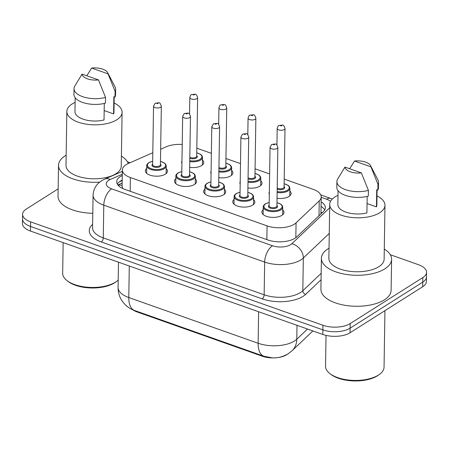 <?xml version="1.0" encoding="UTF-8"?>
<svg xmlns="http://www.w3.org/2000/svg" width="449" height="449" viewBox="0 0 449 449"><rect width="100%" height="100%" fill="white"/><g stroke="black" fill="none" stroke-linecap="round" stroke-linejoin="round"><path stroke-width="0.67" d="M289.863 191.016A11.051 5.186 -179.1 0 1 291.126 193.48A11.051 5.186 -179.1 0 1 289.016 196.466A11.051 5.186 -179.1 0 1 277.044 198.256M260.74 180.717A11.051 5.186 -179.1 0 1 262.003 183.175A11.051 5.186 -179.1 0 1 259.887 186.167A11.051 5.186 -179.1 0 1 247.921 187.957M231.611 170.412A11.051 5.186 -179.1 0 1 232.874 172.876A11.051 5.186 -179.1 0 1 230.764 175.862A11.051 5.186 -179.1 0 1 218.792 177.652M202.488 160.113A11.051 5.186 -179.1 0 1 203.751 162.572A11.051 5.186 -179.1 0 1 201.635 165.563A11.051 5.186 -179.1 0 1 189.669 167.354M282.713 209.924A11.051 5.186 -179.1 0 1 283.976 212.388A11.051 5.186 -179.1 0 1 281.865 215.374A11.051 5.186 -179.1 0 1 269.473 217.097A11.051 5.186 -179.1 0 1 261.874 212.04A11.051 5.186 -179.1 0 1 263.215 209.616M253.59 199.625A11.051 5.186 -179.1 0 1 254.852 202.084A11.051 5.186 -179.1 0 1 252.736 205.07A11.051 5.186 -179.1 0 1 240.344 206.798A11.051 5.186 -179.1 0 1 232.75 201.736A11.051 5.186 -179.1 0 1 234.086 199.317M224.461 189.321A11.051 5.186 -179.1 0 1 225.724 191.785A11.051 5.186 -179.1 0 1 223.613 194.771A11.051 5.186 -179.1 0 1 211.215 196.494A11.051 5.186 -179.1 0 1 203.622 191.437A11.051 5.186 -179.1 0 1 204.963 189.012M195.337 179.022A11.051 5.186 -179.1 0 1 196.595 181.48A11.051 5.186 -179.1 0 1 194.484 184.466A11.051 5.186 -179.1 0 1 182.092 186.195A11.051 5.186 -179.1 0 1 174.498 181.132A11.051 5.186 -179.1 0 1 175.834 178.713M166.209 168.717A11.051 5.186 -179.1 0 1 167.471 171.181A11.051 5.186 -179.1 0 1 165.355 174.167A11.051 5.186 -179.1 0 1 152.963 175.89A11.051 5.186 -179.1 0 1 145.369 170.833A11.051 5.186 -179.1 0 1 146.705 168.409M152.806 152.722L128.319 163.515A19.503 9.154 0.9 0 0 126.09 164.693A19.503 9.154 0.9 0 0 122.358 169.963A19.503 9.154 0.9 0 0 130.39 177.54L267.071 225.881A19.503 9.154 0.9 0 0 296.065 222.844L319.233 200.849A19.503 9.154 0.9 0 0 321.209 196.92A19.503 9.154 0.9 0 0 313.178 189.349L284.2 179.1M122.358 169.963L122.106 186.307L122.454 187.834A6.499 3.053 0.9 0 0 122.302 188.327M132.882 309.832A17.55 8.239 0.9 0 0 137.113 311.948L262.244 356.203A17.55 8.239 0.9 0 0 287.495 354.182M122.824 188.574A19.503 9.154 -179.1 0 1 122.454 187.834M182.227 144.46A19.503 9.154 0.9 0 0 166.321 146.767L160.663 149.259M269.625 173.948L255.077 168.802M240.501 163.644L225.948 158.497M211.372 153.345L196.819 148.198M211.052 173.729A11.051 5.186 -179.1 0 1 210.772 172.528A11.051 5.186 -179.1 0 1 211.092 171.338M240.181 184.034A11.051 5.186 -179.1 0 1 239.901 182.833A11.051 5.186 -179.1 0 1 240.215 181.637M269.305 194.333A11.051 5.186 -179.1 0 1 269.024 193.132A11.051 5.186 -179.1 0 1 269.344 191.942M181.924 163.43A11.051 5.186 -179.1 0 1 181.649 162.229A11.051 5.186 -179.1 0 1 181.963 161.034M129.29 266.004L128.79 297.53A22.753 11.696 109.5 0 0 134.588 310.5C130.76 309.204 127.331 306.953 124.294 303.743L122.139 301.01C119.4 296.918 118.048 292.389 118.081 287.433A26.003 12.207 0.9 0 0 128.79 297.53L258.13 343.272A22.753 11.696 -70.5 0 0 263.922 356.248L272.285 357.842M390.282 254.729L418.519 264.719A19.503 9.154 -179.1 0 1 426.55 272.29A19.503 9.154 -179.1 0 1 422.823 277.561L350.186 323.577L350.113 328.168A19.503 9.154 -179.1 0 1 322.87 329.858L30.554 226.47A19.503 9.154 -179.1 0 1 22.523 218.899A19.503 9.154 -179.1 0 0 30.554 226.47L322.87 329.858A19.503 9.154 -179.1 0 0 350.113 328.168L422.75 282.152L350.113 328.168L350.04 332.76A19.503 9.154 -179.1 0 1 322.797 334.449L30.481 231.061A19.503 9.154 -179.1 0 1 22.45 223.49L22.596 214.308A19.503 9.154 -179.1 0 1 26.323 209.032L58.151 188.872M426.55 272.29L426.477 276.881A19.503 9.154 -179.1 0 1 422.75 282.152A19.503 9.154 -179.1 0 0 426.477 276.881L426.404 281.472A19.503 9.154 -179.1 0 1 422.677 286.743L350.04 332.76M122.274 175.52A19.503 9.154 0.9 0 0 120.455 176.508A19.503 9.154 0.9 0 0 116.723 181.778A19.503 9.154 0.9 0 0 124.755 189.355L267.756 239.929A19.503 9.154 0.9 0 0 296.75 236.898L323.392 211.597A19.503 9.154 0.9 0 0 325.368 207.674A19.503 9.154 0.9 0 0 321.13 201.854M117.312 184.084A19.503 9.154 -179.1 0 1 120.383 181.099A19.503 9.154 -179.1 0 1 122.201 180.111M350.186 323.577A19.503 9.154 -179.1 0 1 322.943 325.267L30.627 221.879A19.503 9.154 -179.1 0 1 22.596 214.308M127.404 161.758L130.131 162.718M321.057 206.445A19.503 9.154 -179.1 0 1 324.711 209.958M118.199 280.081A29.252 13.734 -179.1 0 1 116.583 281.411L115.472 282.213A27.956 13.122 -179.1 0 1 114.517 282.864A27.956 13.122 -179.1 0 1 68.125 281.472L67.036 280.631A29.252 13.734 -179.1 0 1 62.675 273.261L63.157 242.617M116.583 281.411A29.252 13.734 -179.1 0 1 115.584 282.084A29.252 13.734 -179.1 0 1 67.036 280.631M99.723 182.126A35.106 16.484 -179.1 0 1 58.522 165.266A35.106 16.484 -179.1 0 1 65.228 155.775A35.106 16.484 -179.1 0 1 66.155 155.219M92.791 213.286A35.106 16.484 -179.1 0 1 58.033 196.258L58.522 165.266M114.113 102.984A27.63 12.97 -179.1 0 1 122.094 112.301A27.63 12.97 -179.1 0 1 116.813 119.771A27.63 12.97 -179.1 0 1 85.832 124.081A27.63 12.97 -179.1 0 1 66.845 111.431A27.63 12.97 -179.1 0 1 72.126 103.966A27.63 12.97 -179.1 0 1 75.112 102.372M122.094 112.301L121.247 166.253A27.63 12.97 -179.1 0 1 115.965 173.718A27.63 12.97 -179.1 0 1 84.984 178.034A27.63 12.97 -179.1 0 1 65.997 165.384L66.845 111.431M107.693 72.687A13.004 6.106 -179.1 0 1 108.052 73.861L91.635 68.057A13.004 6.106 -179.1 0 1 107.693 72.687L115.034 86.831A20.806 9.766 -179.1 0 1 115.629 89.233A20.806 9.766 -179.1 0 1 115.096 91.36L115.006 97.096L113.855 96.692L113.586 113.911L104.174 110.583M114.209 96.816L113.967 112.171A19.503 9.154 -179.1 0 1 113.586 113.911M86.792 75.774L91.635 68.057M108.052 73.861L115.096 91.36M115.629 89.233L115.539 94.975A20.806 9.766 -179.1 0 1 115.006 97.096M104.286 103.444L104.028 119.967A19.503 9.154 -179.1 0 1 74.966 111.56L75.185 97.742M121.41 156.084A35.106 16.484 -179.1 0 1 128.251 163.548M98.494 79.916A13.004 6.106 -179.1 0 1 82.077 74.107L98.494 79.916L105.537 97.416A20.806 9.766 -179.1 0 1 84.519 97.265A20.806 9.766 -179.1 0 1 74.029 88.582A20.806 9.766 -179.1 0 1 74.562 86.461L82.077 74.107M105.537 97.416L105.448 103.152A20.806 9.766 -179.1 0 1 84.429 103.006A20.806 9.766 -179.1 0 1 73.939 94.324L74.029 88.582M384.939 310.652L384.052 367.153A29.252 13.734 -179.1 0 1 379.461 374.387L378.344 375.19A27.956 13.122 -179.1 0 1 377.39 375.835A27.956 13.122 -179.1 0 1 331.003 374.449L329.914 373.607A29.252 13.734 -179.1 0 1 325.547 366.232L326.036 335.381M379.461 374.387A29.252 13.734 -179.1 0 1 378.462 375.061A29.252 13.734 -179.1 0 1 329.914 373.607M384.282 249.06A35.106 16.484 -179.1 0 1 391.601 259.342A35.106 16.484 -179.1 0 1 384.888 268.833A35.106 16.484 -179.1 0 1 345.522 274.317A35.106 16.484 -179.1 0 1 321.394 258.242A35.106 16.484 -179.1 0 1 328.107 248.752A35.106 16.484 -179.1 0 1 329.033 248.19M391.601 259.342L391.113 290.335A35.106 16.484 -179.1 0 1 384.4 299.825A35.106 16.484 -179.1 0 1 345.034 305.309A35.106 16.484 -179.1 0 1 320.906 289.235L321.394 258.242M376.992 195.96A27.63 12.97 -179.1 0 1 384.973 205.277A27.63 12.97 -179.1 0 1 379.691 212.742A27.63 12.97 -179.1 0 1 348.705 217.058A27.63 12.97 -179.1 0 1 329.718 204.407A27.63 12.97 -179.1 0 1 334.999 196.937A27.63 12.97 -179.1 0 1 337.99 195.349M384.973 205.277L384.125 259.225A27.63 12.97 -179.1 0 1 378.844 266.695A27.63 12.97 -179.1 0 1 347.857 271.011A27.63 12.97 -179.1 0 1 328.87 258.36L329.718 204.407M370.565 165.659A13.004 6.106 -179.1 0 1 370.925 166.837L354.508 161.028A13.004 6.106 -179.1 0 1 370.565 165.659L377.906 179.802A20.806 9.766 -179.1 0 1 378.507 182.21A20.806 9.766 -179.1 0 1 377.968 184.331L377.878 190.073L376.733 189.669L376.458 206.888L367.052 203.56M377.087 189.792L376.846 205.148A19.503 9.154 -179.1 0 1 376.458 206.888M349.664 168.751L354.508 161.028M370.925 166.837L377.968 184.331M378.507 182.21L378.417 187.951A20.806 9.766 -179.1 0 1 377.878 190.073M367.164 196.415L366.906 212.938A19.503 9.154 -179.1 0 1 337.844 204.536L338.058 190.713M361.366 172.893A13.004 6.106 -179.1 0 1 344.95 167.084L361.366 172.893L368.416 190.387A20.806 9.766 -179.1 0 1 347.391 190.241A20.806 9.766 -179.1 0 1 336.902 181.559A20.806 9.766 -179.1 0 1 337.44 179.432L344.95 167.084M368.416 190.387L368.326 196.129A20.806 9.766 -179.1 0 1 347.301 195.977A20.806 9.766 -179.1 0 1 336.812 187.295L336.902 181.559M262.244 356.203L262.255 355.659M137.113 311.948L137.125 311.398M122.117 185.493A19.503 12.05 -113.8 0 0 118.036 185.168M322.141 212.787A19.503 15.53 -133.5 0 0 320.968 212.169M130.176 191.268L130.39 177.54M318.998 215.773L319.233 200.849M295.829 237.667L296.065 222.844M266.852 239.609L267.071 225.881M258.624 311.752L258.13 343.272A26.003 12.207 0.9 0 0 294.449 341.021A26.003 12.207 0.9 0 0 296.783 339.225L307.509 329.044M312.902 330.947L292.007 350.787A22.753 18.117 -133.5 0 0 296.783 339.225L297.002 325.323M322.797 334.449L322.943 325.267M30.481 231.061L30.627 221.879M422.677 286.743L422.823 277.561M122.296 174.19L110.23 179.505A13.004 6.106 0.9 0 0 108.742 180.29A13.004 6.106 0.9 0 0 111.61 188.855L272.492 245.755A13.004 6.106 0.9 0 0 290.655 244.632A13.004 6.106 0.9 0 0 291.822 243.734L329.667 207.797M329.263 233.401L303.322 258.035A26.003 12.207 -179.1 0 1 300.987 259.831A26.003 12.207 -179.1 0 1 264.663 262.076L103.786 205.176A26.003 12.207 -179.1 0 1 93.078 195.079L92.561 227.795A26.003 12.207 0.9 0 0 103.27 237.891L264.152 294.791A26.003 12.207 0.9 0 0 300.471 292.54A26.003 12.207 0.9 0 0 302.811 290.75L321.158 273.323M321.057 279.727L305.685 294.325A29.252 13.734 -179.1 0 1 262.194 298.871L101.317 241.972A3.25 1.673 109.5 0 0 103.27 237.891L103.786 205.176A13.004 6.684 -70.5 0 1 111.61 188.855M305.685 294.325A3.25 2.587 46.5 0 1 302.811 290.75L303.322 258.035A13.004 10.355 -133.5 0 0 291.822 243.734M101.317 241.972A29.252 13.734 -179.1 0 1 92.617 224.377M272.492 245.755A13.004 6.684 -70.5 0 0 264.663 262.076L264.152 294.791A3.25 1.673 109.5 0 1 262.194 298.871M330.515 201.421A13.004 6.106 0.9 0 0 326.591 199.221L321.203 197.313M326.591 199.221A13.004 6.684 -70.5 0 1 330.745 198.441L320.766 194.911M110.23 179.505A13.004 8.031 -113.8 0 0 104.802 179.089L122.336 171.361M119.44 181.755L122.195 180.543M160.473 161.376L164.486 163.06L165.737 164.328L166.253 165.995A9.749 4.58 -179.1 0 1 164.385 168.628A9.749 4.58 -179.1 0 1 153.451 170.154A9.749 4.58 -179.1 0 1 146.75 165.687L146.632 173.292M152.671 161.343A9.103 4.271 0.9 0 0 149.147 162.661A9.103 4.271 0.9 0 0 151.156 168.656A9.103 4.271 0.9 0 0 163.868 167.87A9.103 4.271 0.9 0 0 160.473 161.466M160.428 164.227A4.552 2.138 -179.1 0 1 160.192 166.568A4.552 2.138 -179.1 0 1 153.985 167.011A4.552 2.138 -179.1 0 1 152.626 164.104M152.621 164.631A3.901 1.83 0.9 0 0 155.298 166.416A3.901 1.83 0.9 0 0 159.676 165.81A3.901 1.83 0.9 0 0 160.416 164.755L161.337 106.211A3.901 1.83 -179.1 0 1 160.59 107.266A3.901 1.83 -179.1 0 1 156.218 107.872A3.901 1.83 -179.1 0 1 153.536 106.087L152.621 164.631M158.009 103.466A0.651 0.303 0.9 0 0 157.868 103.04A0.651 0.303 0.9 0 0 156.959 103.096A0.651 0.303 0.9 0 0 157.099 103.523A0.651 0.303 0.9 0 0 158.009 103.466M202.409 164.996L202.527 157.386A9.749 4.58 -179.1 0 1 200.664 160.024A9.749 4.58 -179.1 0 1 189.759 161.55M189.77 160.658A9.103 4.271 0.9 0 0 200.147 159.266A9.103 4.271 0.9 0 0 196.746 152.862M196.707 155.623A4.552 2.138 -179.1 0 1 196.466 157.964A4.552 2.138 -179.1 0 1 189.809 158.239M189.826 157.24A3.901 1.83 0.9 0 0 195.949 157.201A3.901 1.83 0.9 0 0 196.696 156.151L197.616 97.607A3.901 1.83 -179.1 0 1 196.87 98.662A3.901 1.83 -179.1 0 1 192.498 99.268A3.901 1.83 -179.1 0 1 189.815 97.484C190.494 95.396 191.038 94.442 191.454 94.616L195.057 94.195C195.972 93.914 196.825 95.048 197.616 97.607M193.233 94.486A0.651 0.303 0.9 0 0 193.379 94.919A0.651 0.303 0.9 0 0 194.288 94.862A0.651 0.303 0.9 0 0 194.142 94.43A0.651 0.303 0.9 0 0 193.233 94.486M189.596 171.681L193.614 173.359L194.866 174.627L195.377 176.294A9.749 4.58 -179.1 0 1 193.513 178.932A9.749 4.58 -179.1 0 1 182.58 180.453A9.749 4.58 -179.1 0 1 175.879 175.991L175.755 183.596M181.794 171.647A9.103 4.271 0.9 0 0 178.275 172.966A9.103 4.271 0.9 0 0 180.285 178.96A9.103 4.271 0.9 0 0 192.997 178.169A9.103 4.271 0.9 0 0 189.596 171.771M189.557 174.532A4.552 2.138 -179.1 0 1 189.315 176.872A4.552 2.138 -179.1 0 1 183.108 177.316A4.552 2.138 -179.1 0 1 181.755 174.408M181.744 174.93A3.901 1.83 0.9 0 0 184.427 176.721A3.901 1.83 0.9 0 0 188.799 176.109A3.901 1.83 0.9 0 0 189.545 175.054L190.466 116.516A3.901 1.83 -179.1 0 1 189.719 117.565A3.901 1.83 -179.1 0 1 185.347 118.177A3.901 1.83 -179.1 0 1 182.664 116.392L181.744 174.93M187.138 113.765A0.651 0.303 0.9 0 0 186.992 113.339A0.651 0.303 0.9 0 0 186.082 113.395A0.651 0.303 0.9 0 0 186.228 113.827A0.651 0.303 0.9 0 0 187.138 113.765M218.725 181.98L222.738 183.663L223.989 184.932L224.506 186.599A9.749 4.58 -179.1 0 1 222.642 189.231A9.749 4.58 -179.1 0 1 211.703 190.758A9.749 4.58 -179.1 0 1 205.002 186.29L204.884 193.895M210.923 181.946A9.103 4.271 0.9 0 0 207.404 183.265A9.103 4.271 0.9 0 0 209.414 189.259A9.103 4.271 0.9 0 0 222.126 188.473A9.103 4.271 0.9 0 0 218.725 182.07M218.68 184.831A4.552 2.138 -179.1 0 1 218.444 187.171A4.552 2.138 -179.1 0 1 212.237 187.615A4.552 2.138 -179.1 0 1 210.878 184.707M210.873 185.235A3.901 1.83 0.9 0 0 213.55 187.02A3.901 1.83 0.9 0 0 217.928 186.414A3.901 1.83 0.9 0 0 218.674 185.358L219.589 126.814A3.901 1.83 -179.1 0 1 218.848 127.87A3.901 1.83 -179.1 0 1 214.47 128.476A3.901 1.83 -179.1 0 1 211.793 126.691L210.873 185.235M216.261 124.07A0.651 0.303 0.9 0 0 216.121 123.643A0.651 0.303 0.9 0 0 215.211 123.7A0.651 0.303 0.9 0 0 215.352 124.126A0.651 0.303 0.9 0 0 216.261 124.07M247.854 192.279L251.867 193.962L253.118 195.231L253.629 196.898A9.749 4.58 -179.1 0 1 251.766 199.536A9.749 4.58 -179.1 0 1 240.832 201.057A9.749 4.58 -179.1 0 1 234.131 196.595L234.013 204.2M240.052 192.251A9.103 4.271 0.9 0 0 236.528 193.57A9.103 4.271 0.9 0 0 238.537 199.564A9.103 4.271 0.9 0 0 251.249 198.772A9.103 4.271 0.9 0 0 247.848 192.374M247.809 195.13A4.552 2.138 -179.1 0 1 247.567 197.476A4.552 2.138 -179.1 0 1 241.366 197.919A4.552 2.138 -179.1 0 1 240.007 195.012M239.996 195.534A3.901 1.83 0.9 0 0 242.679 197.324A3.901 1.83 0.9 0 0 247.051 196.713A3.901 1.83 0.9 0 0 247.797 195.657L248.718 137.119A3.901 1.83 -179.1 0 1 247.971 138.169A3.901 1.83 -179.1 0 1 243.599 138.78A3.901 1.83 -179.1 0 1 240.917 136.996L239.996 195.534M245.39 134.369A0.651 0.303 0.9 0 0 245.244 133.942A0.651 0.303 0.9 0 0 244.34 133.998A0.651 0.303 0.9 0 0 244.481 134.425A0.651 0.303 0.9 0 0 245.39 134.369M276.977 202.583L280.99 204.267L282.241 205.535L282.758 207.202A9.749 4.58 -179.1 0 1 280.894 209.835A9.749 4.58 -179.1 0 1 269.956 211.361A9.749 4.58 -179.1 0 1 263.254 206.894L263.136 214.499M269.175 202.55A9.103 4.271 0.9 0 0 265.656 203.868A9.103 4.271 0.9 0 0 267.666 209.863A9.103 4.271 0.9 0 0 280.378 209.077A9.103 4.271 0.9 0 0 276.977 202.673M276.932 205.434A4.552 2.138 -179.1 0 1 276.696 207.775A4.552 2.138 -179.1 0 1 270.489 208.218A4.552 2.138 -179.1 0 1 269.131 205.311M269.125 205.838A3.901 1.83 0.9 0 0 271.808 207.623A3.901 1.83 0.9 0 0 276.18 207.017A3.901 1.83 0.9 0 0 276.926 205.962L277.847 147.418A3.901 1.83 -179.1 0 1 277.1 148.473A3.901 1.83 -179.1 0 1 272.723 149.079A3.901 1.83 -179.1 0 1 270.045 147.294L269.125 205.838M274.513 144.673A0.651 0.303 0.9 0 0 274.373 144.247A0.651 0.303 0.9 0 0 273.463 144.303A0.651 0.303 0.9 0 0 273.609 144.73A0.651 0.303 0.9 0 0 274.513 144.673M231.538 175.295L231.656 167.69A9.749 4.58 -179.1 0 1 229.793 170.328A9.749 4.58 -179.1 0 1 218.882 171.855M218.899 170.957A9.103 4.271 0.9 0 0 229.276 169.565A9.103 4.271 0.9 0 0 225.875 163.161M225.83 165.922A4.552 2.138 -179.1 0 1 225.594 168.263A4.552 2.138 -179.1 0 1 218.938 168.543M218.955 167.539A3.901 1.83 0.9 0 0 225.078 167.505A3.901 1.83 0.9 0 0 225.825 166.45L226.745 107.906A3.901 1.83 -179.1 0 1 225.999 108.961A3.901 1.83 -179.1 0 1 221.621 109.573A3.901 1.83 -179.1 0 1 218.944 107.782C219.617 105.7 220.162 104.74 220.577 104.914L224.18 104.499C225.095 104.213 225.948 105.352 226.745 107.906M222.362 104.791A0.651 0.303 0.9 0 0 222.508 105.218A0.651 0.303 0.9 0 0 223.411 105.161A0.651 0.303 0.9 0 0 223.271 104.735A0.651 0.303 0.9 0 0 222.362 104.791M260.661 185.6L260.785 177.989A9.749 4.58 -179.1 0 1 258.916 180.627A9.749 4.58 -179.1 0 1 248.011 182.154M248.028 181.261A9.103 4.271 0.9 0 0 258.399 179.869A9.103 4.271 0.9 0 0 255.004 173.466M254.959 176.227A4.552 2.138 -179.1 0 1 254.723 178.567A4.552 2.138 -179.1 0 1 248.061 178.842M248.078 177.838A3.901 1.83 0.9 0 0 254.207 177.804A3.901 1.83 0.9 0 0 254.948 176.749L255.868 118.21A3.901 1.83 -179.1 0 1 255.122 119.266A3.901 1.83 -179.1 0 1 250.75 119.872A3.901 1.83 -179.1 0 1 248.067 118.087C248.746 115.999 249.29 115.045 249.706 115.213L253.309 114.798C254.224 114.517 255.077 115.651 255.868 118.21M251.491 115.09A0.651 0.303 0.9 0 0 251.631 115.522A0.651 0.303 0.9 0 0 252.54 115.466A0.651 0.303 0.9 0 0 252.394 115.034A0.651 0.303 0.9 0 0 251.491 115.09M289.79 195.899L289.908 188.294A9.749 4.58 -179.1 0 1 288.045 190.932A9.749 4.58 -179.1 0 1 277.14 192.458M277.151 191.56A9.103 4.271 0.9 0 0 287.528 190.168A9.103 4.271 0.9 0 0 284.127 183.764M284.082 186.526A4.552 2.138 -179.1 0 1 283.847 188.866A4.552 2.138 -179.1 0 1 277.19 189.147M277.207 188.142A3.901 1.83 0.9 0 0 283.33 188.109A3.901 1.83 0.9 0 0 284.077 187.053L284.997 128.509A3.901 1.83 -179.1 0 1 284.251 129.565A3.901 1.83 -179.1 0 1 279.879 130.176A3.901 1.83 -179.1 0 1 277.196 128.386C277.869 126.304 278.414 125.344 278.829 125.518L282.432 125.103C283.347 124.816 284.2 125.956 284.997 128.509M280.614 125.394A0.651 0.303 0.9 0 0 280.76 125.821A0.651 0.303 0.9 0 0 281.669 125.765A0.651 0.303 0.9 0 0 281.523 125.338A0.651 0.303 0.9 0 0 280.614 125.394M122.156 183.069L117.874 184.954M320.94 213.797L321.209 196.92M272.285 357.836C277.527 358.212 282.842 356.843 288.224 353.733L292.007 350.787M263.922 356.248L134.588 310.5M118.081 287.433L118.48 262.182M104.802 179.089L101.603 180.784C96.288 184.163 93.443 188.928 93.078 195.079M332.311 199.047L330.745 198.441M152.671 161.253L148.793 162.69C147.244 163.891 146.559 164.89 146.75 165.687M161.337 106.211C160.546 103.657 159.692 102.518 158.778 102.799L155.174 103.219L153.536 106.087M166.253 165.995L166.13 173.6M189.815 97.484L189.557 114.136M202.527 157.386L202.016 155.719L200.765 154.456L196.752 152.772M181.8 171.557L177.916 172.988C176.367 174.19 175.688 175.194 175.879 175.991M190.466 116.516C189.674 113.956 188.816 112.817 187.901 113.103L184.298 113.518L182.664 116.392M195.377 176.294L195.259 183.905M210.923 181.856L207.045 183.293C205.496 184.494 204.817 185.493 205.002 186.29M219.589 126.814C218.798 124.255 217.945 123.121 217.03 123.402L213.427 123.823L211.793 126.691M224.506 186.599L224.382 194.204M240.052 192.161L236.174 193.592C234.619 194.793 233.94 195.798 234.131 196.595M248.718 137.119C247.927 134.56 247.073 133.42 246.159 133.707L242.555 134.122L240.917 136.996M253.629 196.898L253.511 204.508M269.175 202.46L265.297 203.897C263.748 205.098 263.069 206.097 263.254 206.894M277.847 147.418C277.05 144.859 276.197 143.725 275.282 144.006L271.679 144.426L270.045 147.294M282.758 207.202L282.64 214.807M218.944 107.782L218.68 124.44M231.656 167.69L231.14 166.023L229.888 164.755L225.875 163.071M248.067 118.087L247.809 134.739M260.785 177.989L260.268 176.322L259.017 175.059L255.004 173.376M277.196 128.386L276.932 145.044M289.908 188.294L289.397 186.627L288.146 185.358L284.127 183.675"/></g></svg>
